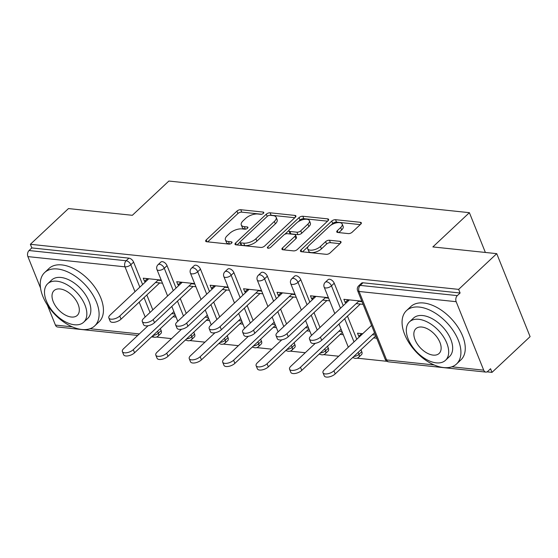 <?xml version="1.0" encoding="UTF-8"?>
<svg xmlns="http://www.w3.org/2000/svg" width="558" height="558" viewBox="0 0 558 558"><rect width="100%" height="100%" fill="white"/><g stroke="black" fill="none" stroke-linecap="round" stroke-linejoin="round"><path stroke-width="0.84" d="M263.404 213.351A2.009 0.914 -21.9 0 0 263.794 212.445A2.009 0.914 -21.9 0 0 263.125 212.075L240.77 209.717A2.874 1.304 -21.9 0 0 236.955 211.098L206.23 239.919A2.874 1.304 -21.9 0 0 205.665 241.209A2.874 1.304 -21.9 0 0 206.62 241.74L228.975 244.097A2.009 0.914 -21.9 0 0 231.647 243.128A2.009 0.914 -21.9 0 0 232.037 242.221A2.009 0.914 -21.9 0 0 231.368 241.851L228.473 241.551A9.193 4.171 -21.9 0 1 225.411 239.856A9.193 4.171 -21.9 0 1 227.204 235.713L229.763 233.314A9.193 4.171 -21.9 0 1 241.963 228.899L244.857 229.205A2.009 0.914 -21.9 0 0 247.522 228.236A2.009 0.914 -21.9 0 0 247.919 227.336A2.009 0.914 -21.9 0 0 247.243 226.96L244.355 226.66A9.193 4.171 -21.9 0 1 241.286 224.965A9.193 4.171 -21.9 0 1 243.086 220.829L245.646 218.422A9.193 4.171 -21.9 0 1 257.838 214.007L260.732 214.314A2.009 0.914 -21.9 0 0 263.404 213.351M348.345 233.6A2.874 1.304 -21.9 0 0 352.154 232.219L360.775 224.135A2.874 1.304 -21.9 0 0 361.34 222.837A2.874 1.304 -21.9 0 0 360.377 222.307L335.553 219.699A2.874 1.304 -21.9 0 0 331.745 221.08L301.013 249.893A2.874 1.304 -21.9 0 0 300.448 251.191A2.874 1.304 -21.9 0 0 301.411 251.721L326.235 254.329A2.874 1.304 -21.9 0 0 330.05 252.955L340.464 243.183A2.874 1.304 -21.9 0 0 341.022 241.893A2.874 1.304 -21.9 0 0 340.066 241.363L329.436 240.247A2.874 1.304 -21.9 0 0 325.628 241.621L320.466 246.469A7.686 3.487 -21.9 0 1 313.038 250.012A7.686 3.487 -21.9 0 1 307.702 248.742A7.686 3.487 -21.9 0 1 309.209 245.283L329.436 226.311A7.686 3.487 -21.9 0 1 336.865 222.761A7.686 3.487 -21.9 0 1 342.194 224.037A7.686 3.487 -21.9 0 1 340.694 227.497L337.325 230.656A2.874 1.304 -21.9 0 0 336.76 231.947A2.874 1.304 -21.9 0 0 337.723 232.477L348.345 233.6M30.376 244.292L68.467 208.573L132.344 215.297L168.865 181.043L469.39 212.675L432.862 246.929L496.739 253.653L458.648 289.379L30.376 244.292L31.834 247.926L29.051 250.535L126.15 260.753L128.933 258.145L31.834 247.926M295.342 217.243A2.874 1.304 -21.9 0 0 295.907 215.953A2.874 1.304 -21.9 0 0 294.945 215.423L270.121 212.807A2.874 1.304 -21.9 0 0 266.305 214.188L235.581 243.009A2.874 1.304 -21.9 0 0 235.016 244.299A2.874 1.304 -21.9 0 0 235.971 244.829L260.802 247.445A2.874 1.304 -21.9 0 0 264.611 246.064L295.342 217.243M302.834 216.253L327.665 218.869A2.874 1.304 -21.9 0 1 328.62 219.399A2.874 1.304 -21.9 0 1 328.062 220.689L297.33 249.51A2.874 1.304 -21.9 0 1 293.515 250.891L282.892 249.768A2.874 1.304 -21.9 0 1 281.936 249.238A2.874 1.304 -21.9 0 1 282.494 247.947L294.959 236.257A2.874 1.304 -21.9 0 0 295.524 234.967A2.874 1.304 -21.9 0 0 294.561 234.437L287.516 233.697A2.874 1.304 -21.9 0 0 283.701 235.071L270.728 247.243A2.009 0.914 -21.9 0 1 268.782 248.171A2.009 0.914 -21.9 0 1 267.387 247.836A2.009 0.914 -21.9 0 1 267.784 246.929L299.025 217.634A2.874 1.304 -21.9 0 1 302.834 216.253L303.81 218.673L327.546 221.17M362.044 301.697L358.599 301.334M348.952 300.316L347.585 300.169L345.151 302.457L343.888 299.311L361.842 301.201M362.247 334.158L361.2 334.047L358.766 336.328L359.812 336.439M328.606 298.174L325.161 297.812M315.514 296.793L314.147 296.654L311.713 298.935L310.443 295.789L328.404 297.679M295.168 294.652L291.715 294.289M282.076 293.278L280.709 293.131L278.275 295.419L277.005 292.273L294.966 294.164M261.723 291.137L258.277 290.774M248.638 289.755L247.271 289.616L244.836 291.897L243.567 288.751L261.528 290.641M228.285 287.614L224.839 287.251M215.193 286.233L213.833 286.094L211.391 288.374L210.129 285.229L228.089 287.119M194.847 284.092L191.401 283.729M181.755 282.718L180.394 282.571L177.953 284.859L176.691 281.713L194.651 283.603M485.376 252.46L469.39 212.675M137.728 335.442L57.579 327.002A4.387 2.971 -84 0 1 55.423 325.084L47.353 305.003M40.546 288.061L27.9 256.61A4.387 2.971 -84 0 1 29.051 250.535M161.408 280.576L157.963 280.214M148.316 279.195L146.949 279.056L144.515 281.337L143.253 278.191L161.213 280.081M496.739 253.653L530.1 336.648L492.01 372.367L487.064 371.851M458.648 289.379L460.106 293.006L457.323 295.614A4.387 2.971 96 0 0 456.172 301.697L483.702 370.17A4.387 2.971 96 0 0 485.851 372.088A4.387 2.971 96 0 0 487.769 371.349L490.552 368.74L492.01 372.367M387.043 361.319L357.085 358.166M353.605 357.804L352.51 357.685M338.706 356.234L323.647 354.644M320.166 354.281L319.071 354.163M305.268 352.712L290.209 351.128M286.728 350.759L285.633 350.647M271.83 349.189L256.771 347.606M253.29 347.243L252.188 347.125M238.392 345.674L223.333 344.084M219.852 343.721L218.75 343.602M204.953 342.152L189.894 340.568M186.414 340.199L185.312 340.087M171.515 338.629L156.456 337.046M174.828 313.952L171.718 313.624M172.98 316.77L176.091 317.097M144.515 281.337L145.882 281.483M155.529 282.494L162.476 283.227M334.242 283.234L331.459 285.842A4.387 2.546 46.8 0 0 326.786 281.874A4.387 2.546 -133.2 0 0 325.237 282.306L328.02 279.691A4.387 2.546 46.8 0 1 329.569 279.265A4.387 2.546 46.8 0 1 334.242 283.234L343.254 305.658M347.46 316.107L356.771 339.292M360.977 349.74L361.765 351.707A4.387 2.546 46.8 0 1 361.556 354.574L358.773 357.183A4.387 2.546 -133.2 0 0 358.982 354.316L361.765 351.707M456.172 301.697L359.073 291.471A4.387 2.971 96 0 1 360.224 285.396A4.387 2.546 -133.2 0 0 358.675 285.822L361.458 283.213A4.387 2.546 46.8 0 1 363.007 282.787L360.224 285.396L457.323 295.614M460.106 293.006L363.007 282.787M128.933 258.145A4.387 2.546 46.8 0 1 133.606 262.114L142.625 284.538M146.824 294.987L152.808 309.864M160.341 328.62L161.136 330.587A4.387 2.546 46.8 0 1 160.92 333.454L158.137 336.062A4.387 2.546 -133.2 0 0 158.353 333.196L161.136 330.587M340.171 334.375L343.289 334.702M342.019 331.557L338.908 331.229M311.713 298.935L313.08 299.081M322.719 300.092L329.666 300.825M267.366 276.196L264.583 278.805A4.387 2.546 46.8 0 0 259.902 274.836A4.387 2.546 -133.2 0 0 258.361 275.261L261.144 272.653A4.387 2.546 46.8 0 1 262.685 272.227A4.387 2.546 46.8 0 1 267.366 276.196L276.377 298.621M280.576 309.069L286.561 323.947M294.101 342.703L294.889 344.67A4.387 2.546 46.8 0 1 294.68 347.529L291.897 350.138A4.387 2.546 -133.2 0 0 292.106 347.278L294.889 344.67M273.294 327.33L276.412 327.658M275.143 324.512L272.032 324.184M244.836 291.897L246.197 292.043M255.843 293.055L262.79 293.787M200.482 269.151L197.699 271.767A4.387 2.546 46.8 0 0 193.026 267.798A4.387 2.546 -133.2 0 0 191.485 268.224L194.268 265.615A4.387 2.546 46.8 0 1 195.809 265.183A4.387 2.546 46.8 0 1 200.482 269.151L209.501 291.576M213.7 302.031L219.685 316.909M227.225 335.665L228.013 337.625A4.387 2.546 46.8 0 1 227.797 340.492L225.014 343.1A4.387 2.546 -133.2 0 0 225.23 340.24L228.013 337.625M206.418 320.292L209.529 320.62M208.267 317.474L205.156 317.146M177.953 284.859L179.32 284.999M188.967 286.017L195.914 286.749M167.044 265.636L164.261 268.245A4.387 2.546 46.8 0 0 159.588 264.276A4.387 2.546 -133.2 0 0 158.047 264.701L160.83 262.093A4.387 2.546 46.8 0 1 162.371 261.667A4.387 2.546 46.8 0 1 167.044 265.636L176.063 288.061M180.262 298.509L186.246 313.387M193.786 332.143L194.575 334.109A4.387 2.546 46.8 0 1 194.358 336.969L191.575 339.578A4.387 2.546 -133.2 0 0 191.792 336.718L194.575 334.109M211.391 288.374L212.758 288.521M222.405 289.532L229.352 290.265M239.856 323.814L242.974 324.142M241.705 320.996L238.594 320.669M233.928 272.674L231.145 275.282A4.387 2.546 46.8 0 0 226.464 271.314A4.387 2.546 -133.2 0 0 224.923 271.746L227.706 269.13A4.387 2.546 46.8 0 1 229.247 268.705A4.387 2.546 46.8 0 1 233.928 272.674L242.939 295.098M247.138 305.547L253.123 320.425M260.663 339.18L261.451 341.147A4.387 2.546 46.8 0 1 261.242 344.014L258.459 346.623A4.387 2.546 -133.2 0 0 258.668 343.756L261.451 341.147M278.275 295.419L279.635 295.559M289.281 296.577L296.228 297.309M306.733 330.852L309.85 331.18M308.581 328.034L305.47 327.706M300.804 279.711L298.021 282.32A4.387 2.546 46.8 0 0 293.348 278.358A4.387 2.546 -133.2 0 0 291.799 278.784L294.582 276.175A4.387 2.546 46.8 0 1 296.131 275.743A4.387 2.546 46.8 0 1 300.804 279.711L309.816 302.136M314.014 312.592L319.999 327.469M327.539 346.225L328.327 348.185A4.387 2.546 46.8 0 1 328.118 351.052L325.335 353.66A4.387 2.546 -133.2 0 0 325.544 350.801L328.327 348.185M345.151 302.457L346.518 302.603M356.164 303.615L363.112 304.347M373.609 337.89L376.727 338.218M358.766 336.328L357.504 333.182L362.7 333.733M375.464 335.072L372.346 334.744M241.286 224.965L242.256 227.385A9.193 4.171 -21.9 0 0 245.325 229.08L244.355 226.66M245.778 229.122L245.325 229.08M225.411 239.856L226.381 242.27A9.193 4.171 -21.9 0 0 229.45 243.965L228.473 241.551M229.903 244.013L229.45 243.965M261.653 214.237L241.74 212.138A2.874 1.304 -21.9 0 0 237.931 213.519L207.716 241.858M239.982 242.207L237.066 244.948M294.826 217.725L271.09 215.228A2.874 1.304 -21.9 0 0 270.009 215.29M270.044 215.29A2.009 0.914 -21.9 0 0 267.373 216.26L240.4 241.558A2.009 0.914 -21.9 0 0 240.01 242.465A2.009 0.914 -21.9 0 0 240.679 242.835L243.727 243.155A9.193 4.171 -21.9 0 0 255.927 238.74L274.362 221.449A9.193 4.171 -21.9 0 0 276.161 217.306A9.193 4.171 -21.9 0 0 273.092 215.618L270.044 215.29M240.01 242.465L240.979 244.878A2.009 0.914 -21.9 0 0 241.649 245.255L240.679 242.835M276.161 217.306L277.131 219.726A9.193 4.171 -21.9 0 1 275.338 223.87L256.896 241.161A9.193 4.171 -21.9 0 1 244.704 245.576L241.649 245.255M283.98 249.886L295.935 238.678A2.874 1.304 -21.9 0 0 296.493 237.387L295.524 234.967M284.754 234.346L288.953 230.412M298.223 221.714L299.995 220.054L299.025 217.634M307.89 224.128A7.686 3.487 -21.9 0 0 309.397 220.675A7.686 3.487 -21.9 0 0 304.061 219.399A7.686 3.487 -21.9 0 0 296.633 222.949L289.504 229.631A2.874 1.304 -21.9 0 0 288.946 230.921A2.874 1.304 -21.9 0 0 289.902 231.451L296.954 232.198A2.874 1.304 -21.9 0 0 300.762 230.817L307.89 224.128L308.867 226.548A7.686 3.487 -21.9 0 0 310.367 223.088L309.397 220.675M288.946 230.921L289.916 233.342A2.874 1.304 -21.9 0 0 290.878 233.872L289.902 231.451M308.867 226.548L301.739 233.237A2.874 1.304 -21.9 0 1 297.923 234.611L290.878 233.872M303.81 218.673A2.874 1.304 -21.9 0 0 299.995 220.054M342.194 224.037L343.17 226.457A7.686 3.487 -21.9 0 1 341.67 229.917L338.811 232.595M307.702 248.742L308.679 251.163A7.686 3.487 -21.9 0 0 314.008 252.432A7.686 3.487 -21.9 0 0 321.436 248.889L320.466 246.469M339.948 243.665L330.413 242.667A2.874 1.304 -21.9 0 0 326.597 244.041L321.436 248.889M360.266 224.616L336.523 222.119A2.874 1.304 -21.9 0 0 332.714 223.493L331.027 225.076M308.114 246.566L302.499 251.832M133.299 349.65L134.562 352.796A6.584 2.992 158.1 0 1 128.201 355.837A6.584 2.992 158.1 0 1 123.632 354.749L122.369 351.603A6.584 2.992 -21.9 0 0 126.938 352.691A6.584 2.992 -21.9 0 0 133.299 349.65L173.88 311.594M148.079 325.733L123.653 348.638A6.584 2.992 -21.9 0 0 122.369 351.603M134.562 352.796L175.142 314.74M148.77 278.77L110.135 315.005A6.584 2.992 -21.9 0 0 108.845 317.969A6.584 2.992 -21.9 0 0 113.413 319.057A6.584 2.992 -21.9 0 0 119.782 316.023L121.044 319.169A6.584 2.992 158.1 0 1 114.683 322.203A6.584 2.992 158.1 0 1 110.114 321.115L108.845 317.969M159.679 282.934L121.044 319.169M158.416 279.788L119.782 316.023M81.831 329.485A36.584 21.211 -133.2 0 0 94.693 325.921A36.584 21.211 -133.2 0 0 91.763 293.124A36.584 21.211 -133.2 0 0 57.509 268.991A36.584 21.211 -133.2 0 0 44.647 272.555A36.584 21.211 -133.2 0 0 47.576 305.352A36.584 21.211 -133.2 0 0 81.831 329.485M94.693 325.921L99.045 321.847A36.584 21.211 -133.2 0 0 96.109 289.051A36.584 21.211 -133.2 0 0 61.861 264.917A36.584 21.211 -133.2 0 0 48.992 268.475L44.647 272.555M47.653 283.778L51.65 280.025A26.338 15.275 46.8 0 1 60.913 277.459A26.338 15.275 46.8 0 1 85.576 294.84A26.338 15.275 46.8 0 1 87.69 318.451L83.686 322.203A26.338 15.275 -133.2 0 0 81.573 298.593A26.338 15.275 -133.2 0 0 56.916 281.211A26.338 15.275 -133.2 0 0 47.653 283.778A26.338 15.275 -133.2 0 0 49.767 307.388A26.338 15.275 -133.2 0 0 74.423 324.763A26.338 15.275 -133.2 0 0 83.686 322.203M60.027 288.953A16.977 9.842 -133.2 0 0 54.056 290.606A16.977 9.842 -133.2 0 0 55.416 305.826A16.977 9.842 -133.2 0 0 71.312 317.021A16.977 9.842 -133.2 0 0 77.283 315.375A16.977 9.842 -133.2 0 0 75.923 300.155A16.977 9.842 -133.2 0 0 60.027 288.953M443.652 367.569A36.584 21.211 -133.2 0 0 456.521 364.011A36.584 21.211 -133.2 0 0 453.584 331.215A36.584 21.211 -133.2 0 0 419.337 307.081A36.584 21.211 -133.2 0 0 406.468 310.639A36.584 21.211 -133.2 0 0 409.405 343.435A36.584 21.211 -133.2 0 0 443.652 367.569M456.521 364.011L460.866 359.931A36.584 21.211 -133.2 0 0 457.93 327.141A36.584 21.211 -133.2 0 0 423.682 303.001A36.584 21.211 -133.2 0 0 410.814 306.565L406.468 310.639M409.474 321.861L413.478 318.116A26.338 15.275 46.8 0 1 422.741 315.549A26.338 15.275 46.8 0 1 447.397 332.924A26.338 15.275 46.8 0 1 449.511 356.541L445.514 360.294A26.338 15.275 -133.2 0 0 443.401 336.676A26.338 15.275 -133.2 0 0 418.737 319.302A26.338 15.275 -133.2 0 0 409.474 321.861A26.338 15.275 -133.2 0 0 411.588 345.479A26.338 15.275 -133.2 0 0 436.244 362.853A26.338 15.275 -133.2 0 0 445.514 360.294M421.855 327.044A16.977 9.842 -133.2 0 0 415.884 328.697A16.977 9.842 -133.2 0 0 417.245 343.916A16.977 9.842 -133.2 0 0 433.134 355.111A16.977 9.842 -133.2 0 0 439.104 353.458A16.977 9.842 -133.2 0 0 437.744 338.246A16.977 9.842 -133.2 0 0 421.855 327.044M166.737 353.172L168 356.318A6.584 2.992 158.1 0 1 161.639 359.359A6.584 2.992 158.1 0 1 157.07 358.264L155.808 355.125A6.584 2.992 -21.9 0 0 160.376 356.213A6.584 2.992 -21.9 0 0 166.737 353.172L207.318 315.117M181.517 329.255L157.091 352.161A6.584 2.992 -21.9 0 0 155.808 355.125M168 356.318L208.58 318.262M200.176 356.695L201.445 359.84A6.584 2.992 158.1 0 1 195.077 362.874A6.584 2.992 158.1 0 1 190.508 361.786L189.246 358.641A6.584 2.992 -21.9 0 0 193.814 359.729A6.584 2.992 -21.9 0 0 200.176 356.695L240.756 318.639M214.956 332.77L190.529 355.676A6.584 2.992 -21.9 0 0 189.246 358.641M201.445 359.84L242.026 321.785M233.614 360.21L234.883 363.356A6.584 2.992 158.1 0 1 228.515 366.397A6.584 2.992 158.1 0 1 223.946 365.309L222.684 362.163A6.584 2.992 -21.9 0 0 227.252 363.251A6.584 2.992 -21.9 0 0 233.614 360.21L274.194 322.154M248.394 336.293L223.967 359.199A6.584 2.992 -21.9 0 0 222.684 362.163M234.883 363.356L275.464 325.3M267.052 363.732L268.321 366.878A6.584 2.992 158.1 0 1 261.953 369.919A6.584 2.992 158.1 0 1 257.384 368.824L256.122 365.685A6.584 2.992 -21.9 0 0 260.691 366.773A6.584 2.992 -21.9 0 0 267.052 363.732L307.632 325.677M281.832 339.815L257.412 362.721A6.584 2.992 -21.9 0 0 256.122 365.685M268.321 366.878L308.902 328.822M300.497 367.255L301.759 370.4A6.584 2.992 158.1 0 1 295.398 373.435A6.584 2.992 158.1 0 1 290.823 372.346L289.56 369.201A6.584 2.992 -21.9 0 0 294.129 370.289A6.584 2.992 -21.9 0 0 300.497 367.255L341.077 329.199M315.27 343.33L290.851 366.236A6.584 2.992 -21.9 0 0 289.56 369.201M301.759 370.4L342.34 332.345M182.208 282.292L143.573 318.527A6.584 2.992 -21.9 0 0 142.283 321.492A6.584 2.992 -21.9 0 0 146.859 322.58A6.584 2.992 -21.9 0 0 153.22 319.539L154.482 322.684A6.584 2.992 158.1 0 1 148.121 325.726A6.584 2.992 158.1 0 1 143.552 324.637L142.283 321.492M193.117 286.449L154.482 322.684M191.854 283.304L153.22 319.539M215.646 285.815L177.012 322.043A6.584 2.992 -21.9 0 0 175.721 325.007A6.584 2.992 -21.9 0 0 180.297 326.102A6.584 2.992 -21.9 0 0 186.658 323.061L187.92 326.207A6.584 2.992 158.1 0 1 181.559 329.248A6.584 2.992 158.1 0 1 176.991 328.153L175.721 325.007M226.562 289.972L187.92 326.207M225.292 286.826L186.658 323.061M249.084 289.33L210.45 325.565A6.584 2.992 -21.9 0 0 209.166 328.529A6.584 2.992 -21.9 0 0 213.735 329.618A6.584 2.992 -21.9 0 0 220.096 326.583L221.359 329.729A6.584 2.992 158.1 0 1 214.997 332.763A6.584 2.992 158.1 0 1 210.429 331.675L209.166 328.529M260 293.494L221.359 329.729M258.731 290.348L220.096 326.583M282.529 292.852L243.888 329.087A6.584 2.992 -21.9 0 0 242.604 332.052A6.584 2.992 -21.9 0 0 247.173 333.14A6.584 2.992 -21.9 0 0 253.534 330.099L254.797 333.245A6.584 2.992 158.1 0 1 248.436 336.286A6.584 2.992 158.1 0 1 243.867 335.198L242.604 332.052M293.438 297.009L254.797 333.245M292.169 293.864L253.534 330.099M315.968 296.375L277.326 332.603A6.584 2.992 -21.9 0 0 276.043 335.567A6.584 2.992 -21.9 0 0 280.611 336.662A6.584 2.992 -21.9 0 0 286.972 333.621L288.235 336.767A6.584 2.992 158.1 0 1 281.874 339.808A6.584 2.992 158.1 0 1 277.305 338.713L276.043 335.567M326.876 300.532L288.235 336.767M325.614 297.386L286.972 333.621M333.935 370.77L335.198 373.916A6.584 2.992 158.1 0 1 328.836 376.957A6.584 2.992 158.1 0 1 324.261 375.869L322.998 372.723A6.584 2.992 -21.9 0 0 327.567 373.811A6.584 2.992 -21.9 0 0 333.935 370.77L374.516 332.714M371.572 325.412L324.289 369.759A6.584 2.992 -21.9 0 0 322.998 372.723M335.198 373.916L375.778 335.86M349.406 299.89L310.764 336.125A6.584 2.992 -21.9 0 0 309.481 339.09A6.584 2.992 -21.9 0 0 314.049 340.178A6.584 2.992 -21.9 0 0 320.411 337.144L321.68 340.289A6.584 2.992 158.1 0 1 315.312 343.323A6.584 2.992 158.1 0 1 310.743 342.235L309.481 339.09M360.315 304.054L321.68 340.289M359.052 300.908L320.411 337.144M263.564 213.177L263.125 212.075M231.814 242.953L231.368 241.851M247.689 228.062L247.243 226.96M55.423 325.084L72.317 326.862M89.984 328.725L139.347 333.921M145.178 317.021L139.193 302.143M134.994 291.695L124.999 266.829L27.9 256.61M151.525 336.892L154.678 337.227A4.387 2.971 -84 0 1 152.739 335.756M133.606 262.114L130.823 264.722A4.387 1.995 -21.9 0 1 124.999 266.829A4.387 2.971 -84 0 1 126.15 260.753A4.387 2.546 46.8 0 1 130.823 264.722L139.842 287.147M358.675 285.822A4.387 4.387 0 0 0 357.608 290.662A4.387 1.995 158.1 0 0 359.073 291.471L386.596 359.945L434.138 364.953M451.806 366.808L483.702 370.17M357.608 290.662L385.132 359.136A4.387 1.995 158.1 0 0 386.596 359.945A4.387 2.971 96 0 0 388.745 361.863L485.851 372.088M144.041 297.602L150.025 312.48M157.558 331.229L158.353 333.196A4.387 1.995 -21.9 0 1 153.199 335.323M173.28 290.669L164.261 268.245A4.387 1.995 -21.9 0 1 158.437 270.351A4.387 1.995 158.1 0 1 156.972 269.542L167.609 295.984M177.479 301.118L183.463 315.995M191.003 334.751L191.792 336.718A4.387 1.995 -21.9 0 1 186.637 338.846M191.485 268.224A4.387 4.387 0 0 0 190.411 273.064A4.387 1.995 158.1 0 0 191.875 273.873A4.387 1.995 -21.9 0 0 197.699 271.767L206.718 294.185M210.917 304.64L216.902 319.518M224.442 338.274L225.23 340.24A4.387 1.995 -21.9 0 1 220.075 342.368M224.923 271.746A4.387 4.387 0 0 0 223.856 276.58A4.387 1.995 158.1 0 0 225.32 277.389A4.387 1.995 -21.9 0 0 231.145 275.282L240.156 297.707M244.355 308.162L250.34 323.04M257.88 341.789L258.668 343.756A4.387 1.995 -21.9 0 1 253.513 345.883M258.361 275.261A4.387 4.387 0 0 0 257.294 280.102A4.387 1.995 158.1 0 0 258.759 280.911A4.387 1.995 -21.9 0 0 264.583 278.805L273.594 301.229M277.793 311.678L283.778 326.556M291.318 345.311L292.106 347.278A4.387 1.995 -21.9 0 1 286.952 349.406M291.799 278.784A4.387 4.387 0 0 0 290.732 283.624A4.387 1.995 158.1 0 0 292.197 284.434A4.387 1.995 -21.9 0 0 298.021 282.32L307.033 304.745M311.231 315.2L317.216 330.078M324.756 348.834L325.544 350.801A4.387 1.995 -21.9 0 1 320.39 352.928M325.237 282.306A4.387 4.387 0 0 0 324.17 287.14A4.387 1.995 158.1 0 0 325.635 287.949A4.387 1.995 -21.9 0 0 331.459 285.842L340.471 308.267M344.677 318.723L353.995 341.901M358.194 352.349L358.982 354.316A4.387 1.995 -21.9 0 1 353.828 356.443M206.976 241.774L206.23 239.919M237.931 213.519L236.955 211.098M241.74 212.138L240.77 209.717M236.327 244.864L235.581 243.009M267.205 216.42L266.305 214.188M271.09 215.228L270.121 212.807M295.58 216.999L294.945 215.423M244.704 245.576L243.727 243.155M256.896 241.161L255.927 238.74M275.338 223.87L274.362 221.449M328.299 220.438L327.665 218.869M283.241 249.81L282.494 247.947M295.935 238.678L294.959 236.257M268.3 248.219L267.784 246.929M297.923 234.611L296.954 232.198M301.739 233.237L300.762 230.817M338.071 232.519L337.325 230.656M341.67 229.917L340.694 227.497M326.597 244.041L325.628 241.621M330.413 242.667L329.436 240.247M340.694 242.939L340.066 241.363M301.759 251.756L301.013 249.893M332.714 223.493L331.745 221.08M336.523 222.119L335.553 219.699M361.012 223.884L360.377 222.307M154.678 337.227A4.387 4.387 0 0 0 158.137 336.062M158.047 264.701A4.387 4.387 0 0 0 156.972 269.542M171.808 306.44L177.786 321.317M185.716 339.71A4.387 4.387 0 0 0 191.575 339.578M190.411 273.064L201.047 299.506M205.246 309.962L211.224 324.84M219.154 343.226A4.387 4.387 0 0 0 225.014 343.1M223.856 276.58L234.486 303.029M238.684 313.477L244.669 328.355M252.593 346.748A4.387 4.387 0 0 0 258.459 346.623M257.294 280.102L267.924 306.544M272.123 317L278.107 331.877M286.031 350.271A4.387 4.387 0 0 0 291.897 350.138M290.732 283.624L301.362 310.067M305.561 320.522L311.545 335.4M319.469 353.786A4.387 4.387 0 0 0 325.335 353.66M324.17 287.14L334.8 313.589M338.999 324.038L348.318 347.222M352.907 357.308A4.387 4.387 0 0 0 358.773 357.183M385.132 359.136A4.387 4.387 0 0 0 388.745 361.863"/></g></svg>
